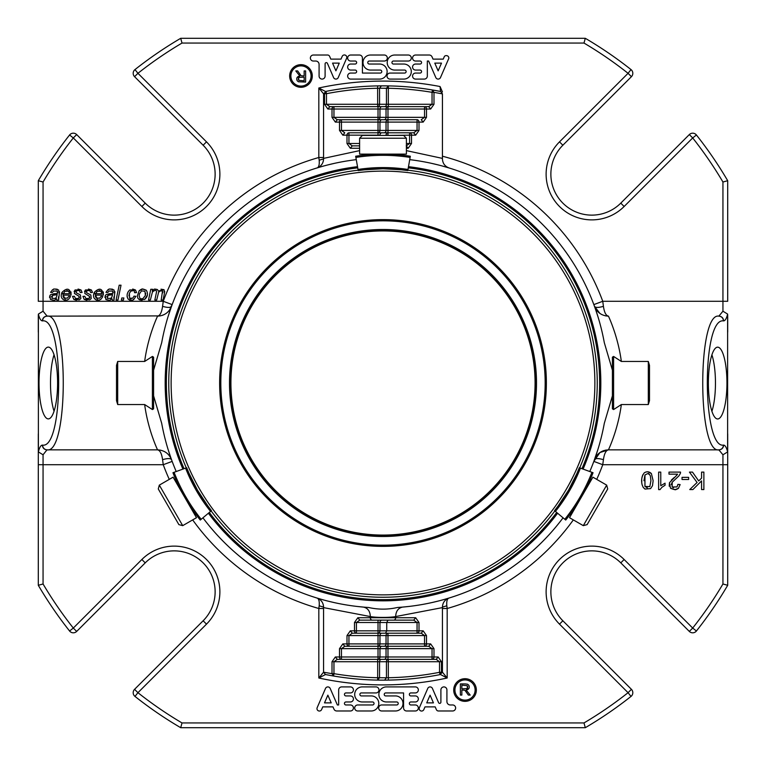 <?xml version="1.0" encoding="UTF-8"?>
<svg xmlns="http://www.w3.org/2000/svg" width="766" height="766" viewBox="0 0 766 766"><rect width="100%" height="100%" fill="white"/><g stroke="black" fill="none" stroke-linecap="round" stroke-linejoin="round"><path stroke-width="1.15" d="M383 230.92A152.08 152.08 0 0 1 514.704 459.045A152.08 152.08 0 0 1 251.296 459.045A152.08 152.08 0 0 1 383 230.92M230.681 383A152.319 152.319 0 0 0 383 535.319A152.319 152.319 0 0 0 535.319 383A152.319 152.319 0 0 0 383 230.681A152.319 152.319 0 0 0 230.681 383A152.319 152.319 0 0 0 383 535.319A152.319 152.319 0 0 0 535.319 383A152.319 152.319 0 0 0 383 230.681A152.319 152.319 0 0 0 230.681 383M159.318 485.127L158.284 488.967L178.88 524.624L182.71 525.648L196.489 517.701L178.947 487.3L173.097 477.17L159.318 485.127L182.71 525.648M583.29 525.648L587.12 524.624L607.716 488.967L606.682 485.127L592.903 477.17L575.352 507.571L569.511 517.701L583.29 525.648L606.682 485.127M406.401 138.225L403.586 135.41L362.414 135.41L359.599 138.225L359.599 154.129L406.401 154.129L406.401 138.225L359.599 138.225M219.622 383A163.378 163.378 0 0 0 383 546.378A163.378 163.378 0 0 0 546.378 383A163.378 163.378 0 0 0 383 219.622A163.378 163.378 0 0 0 219.622 383M581.202 497.431C589.858 481.22 589.858 481.22 581.202 497.431M401.777 169.832L383 168.75L401.738 169.832A163.675 163.675 0 0 0 364.262 169.832L383 168.75L366.924 169.545M568.544 490.125L558.242 505.819A163.675 163.675 0 0 0 576.98 473.359L568.544 490.125L558.222 505.838M197.456 490.125L189.02 473.359A163.675 163.675 0 0 0 207.758 505.819L197.456 490.125L189.001 473.331A163.675 163.675 0 0 0 207.758 505.819L211.454 510.663L200.28 520.047A178.296 178.296 0 0 1 172.953 472.718L174.054 472.316L172.953 472.718A178.296 178.296 0 0 0 200.28 520.047M189.02 473.359L186.665 467.729L172.953 472.718M565.72 520.047L564.82 519.291L565.72 520.047A178.296 178.296 0 0 0 593.047 472.718L579.335 467.729L576.98 473.359A163.675 163.675 0 0 1 558.242 505.819L554.546 510.663L565.72 520.047A178.296 178.296 0 0 0 593.047 472.718L591.946 472.316M410.327 156.235L410.126 157.394L410.327 156.235A178.296 178.296 0 0 0 355.673 156.235L358.21 170.607L364.262 169.832A163.675 163.675 0 0 1 401.738 169.832L407.79 170.607L410.327 156.235A178.296 178.296 0 0 0 355.673 156.235L355.874 157.394M186.282 467.873A214.25 214.25 0 0 1 358.134 170.196M554.862 510.932A214.25 214.25 0 0 1 211.138 510.932A214.25 214.25 0 0 0 554.862 510.932M407.866 170.196A214.25 214.25 0 0 1 579.718 467.873A214.25 214.25 0 0 0 407.866 170.196A214.25 214.25 0 0 1 597.25 383M467.471 687.964L466.609 688.634L461.85 688.845L461.85 685.158L467.193 685.666L467.471 687.964L467.729 686.585M298.529 78.036L299.391 77.366L304.15 77.155L304.15 80.842L298.807 80.334L298.529 78.036L298.271 79.415M465.316 683.933L460.376 683.933L460.376 695.068L461.85 695.068L461.85 690.118L464.387 690.176A2.375 2.375 0 0 1 465.058 690.472L468.352 695.068L470.2 695.068L466.149 690.003C468.945 689.448 469.836 687.878 468.83 685.292L467.586 684.23L465.316 683.933M305.624 82.067L298.414 81.771L297.17 80.708C296.164 78.122 297.055 76.552 299.851 75.997L295.8 70.932L297.648 70.932L300.942 75.528A2.375 2.375 0 0 0 301.613 75.824L304.15 75.882L304.15 70.932L305.624 70.932L305.624 82.067M423.167 122.1L421.223 119.716L424.546 117.342L426.499 117.342L423.167 122.1L419.002 122.1A2.375 1.944 90 0 0 417.058 119.716L387.979 119.716A2.375 1.944 90 0 0 386.035 122.1L387.979 122.1L387.979 119.716L341.454 119.716A2.375 1.944 90 0 0 339.501 122.1L335.345 122.1L332.013 117.342L333.957 117.342L337.289 119.716L341.454 119.716L341.454 122.1L378.021 122.1L378.021 130.421L379.965 130.421A2.375 1.944 -90 0 1 378.021 132.796L378.021 135.41M381.908 106.646A2.375 1.944 -90 0 0 379.965 109.021L378.021 109.021L378.021 117.342L379.965 117.342A2.375 1.944 -90 0 1 378.021 119.716L384.092 119.716A2.375 1.944 -90 0 0 386.035 117.342L387.979 117.342L387.979 109.021L379.965 109.021L379.965 117.342L386.035 117.342L386.035 109.021A2.375 1.944 -90 0 1 387.979 106.646L333.957 106.646A2.375 1.944 90 0 0 332.013 109.021L327.858 109.021L324.525 104.272L326.469 104.272L329.801 106.646L333.957 106.646L329.801 106.646L327.858 109.021M381.908 119.716A2.375 1.944 90 0 0 379.965 122.1L379.965 130.421L386.035 130.421A2.375 1.944 -90 0 1 384.092 132.796L387.979 132.796A2.375 1.944 90 0 0 386.035 135.17L387.979 135.17L387.979 132.796L413.726 132.796L417.058 130.421L419.002 130.421L415.679 135.17L413.726 132.796L409.571 132.796A2.375 1.944 90 0 1 411.514 135.17L409.571 135.17L409.571 143.491L411.514 143.491L408.182 148.25L406.239 145.866L409.571 143.491L406.401 143.491M378.021 646.284A2.375 1.944 -90 0 0 379.965 643.9L348.942 643.9L348.942 635.579L346.998 635.579L350.321 630.83L352.274 633.204L348.942 635.579L378.021 635.579L378.021 646.284L344.777 646.284L341.454 648.658L378.021 648.658L378.021 646.284L387.979 646.284L387.979 635.579L386.035 635.579A2.375 1.944 90 0 1 387.979 633.204L387.979 635.579L424.546 635.579L421.223 633.204L378.021 633.204A2.375 1.944 -90 0 0 379.965 630.83L356.429 630.83L356.429 622.509L354.486 622.509L357.818 617.75L359.761 620.134L356.429 622.509L378.021 622.509L378.021 633.204L352.274 633.204M381.908 646.284A2.375 1.944 90 0 0 379.965 648.658L378.021 648.658L378.021 656.979L387.979 656.979L387.979 648.658L379.965 648.658L379.965 656.979A2.375 1.944 90 0 1 378.021 659.354L432.043 659.354A2.375 1.944 -90 0 0 433.987 656.979L432.043 656.979L432.043 659.354L436.199 659.354L432.043 659.354M468.916 688.452L466.149 690.003M297.084 77.548L299.851 75.997M384.092 119.716L387.979 119.716L387.979 117.342L424.546 117.342L424.546 109.021L387.979 109.021L387.979 106.646L424.546 106.646A2.375 1.944 90 0 1 426.499 109.021L424.546 109.021L424.546 106.646L428.711 106.646L432.043 104.272L432.043 92.332L433.987 92.332L432.436 89.986A297.151 297.151 0 0 0 388.372 85.897L388.324 88.272L379.553 88.224L379.553 104.272A2.375 1.877 -90 0 1 377.676 106.646L377.628 85.897L388.372 85.897L386.447 88.272L386.447 104.272L326.469 104.272L326.469 93.691L326.019 91.365L325.311 91.508M348.942 132.796L348.942 135.17L346.998 135.17A2.375 1.944 90 0 1 348.942 132.796L387.979 132.796L387.979 122.1L417.058 122.1L417.058 130.421L386.035 130.421L386.035 122.1L378.021 122.1L378.021 117.342L333.957 117.342L333.957 106.646M386.447 661.728A2.375 1.877 90 0 1 388.324 659.354L388.324 661.728L386.447 661.728L386.447 677.776L388.324 677.728L388.372 680.103L377.628 680.103L379.553 677.728L377.676 677.728L377.676 661.728L386.447 661.728M384.092 659.354A2.375 1.944 90 0 0 386.035 656.979L386.035 648.658A2.375 1.944 90 0 1 387.979 646.284L424.546 646.284A2.375 1.944 -90 0 0 426.499 643.9L379.965 643.9L379.965 635.579L386.035 635.579L386.035 643.9A2.375 1.944 -90 0 1 384.092 646.284M387.979 646.284L387.979 648.658L432.043 648.658L428.711 646.284L424.546 646.284L424.546 635.579L426.499 635.579L423.167 630.83L421.223 633.204L417.058 633.204L417.058 622.509L386.744 622.509L386.744 630.83L379.965 630.83L379.965 622.509L386.744 622.509L387.979 620.134M443.753 599.587L449.144 598.007C444.893 599.596 442.662 602.622 442.432 607.093L442.432 672.117L439.531 672.309A294.776 294.776 0 0 1 388.324 677.728L388.324 661.728L439.531 661.728L436.199 659.354L438.142 656.979L441.475 661.728L441.475 672.309L439.981 674.635A297.151 297.151 0 0 1 325.483 674.54L318.819 678.006L323.568 672.203L325.483 674.54L333.564 676.014L333.957 673.668L332.013 673.668L333.564 676.014A297.151 297.151 0 0 0 377.628 680.103L377.676 677.728A294.776 294.776 0 0 1 333.957 673.668L333.957 661.728L332.013 661.728L335.345 656.979L341.454 656.979L341.454 648.658L339.501 648.658L339.501 656.979A2.375 1.944 -90 0 0 341.454 659.354L378.021 659.354L378.021 656.979L341.454 656.979L341.454 659.354L337.289 659.354L333.957 661.728L377.676 661.728L377.676 659.354M378.021 633.204L378.021 635.579L379.965 635.579A2.375 1.944 90 0 1 381.908 633.204L387.979 633.204M385.509 633.204L386.744 630.83L419.002 630.83A2.375 1.944 -90 0 1 417.058 633.204M644.953 474.997C650.851 471.799 647.576 474.681 649.348 474.326L650.353 475.83L650.928 480.713L649.827 486.601L644.953 486.439L644.953 474.997L643.947 480.732M644.953 486.439L647.356 487.846M381.42 85.849L379.553 88.224L377.676 88.272A294.776 294.776 0 0 0 326.469 93.691L324.525 93.691L326.019 91.365L323.568 93.797L318.819 87.994L325.483 91.46M56.196 294.862L54.932 295.006L57.23 294.594L56.473 297.045M56.464 297.045A3.437 3.437 0 0 1 55.142 298.395L51.877 298.376L52.663 295.36L51.399 296.653M68.777 291.204L69.447 293.723L63.406 293.723L64.851 291.281L68.777 291.204L66.824 290.477M69.447 293.723L69.457 292.995M101.074 291.204L101.754 293.723L95.712 293.723L97.158 291.281L101.074 291.204L99.13 290.477M101.754 293.723L101.763 292.995M111.587 294.862L110.323 295.006L112.621 294.594L111.865 297.045A3.437 3.437 0 0 1 110.534 298.395L107.269 298.376L108.063 295.36L106.79 296.653M144.956 291.272L141.538 290.869L144.956 291.272L145.387 295.456L145.693 293.225M339.501 130.421L339.501 122.1L341.454 122.1L341.454 130.421L344.777 132.796L342.833 135.17L339.501 130.421L378.021 130.421L378.021 132.796M381.908 132.796A2.375 1.944 90 0 0 379.965 135.17L348.942 135.17L348.942 143.491L352.274 145.866L359.599 145.866M381.908 620.134L378.021 620.134L378.021 622.509L379.965 622.509A2.375 1.944 90 0 1 381.908 620.134M441.475 661.728L439.531 661.728L439.531 672.309L439.981 674.635L440.689 674.492M413.726 620.134L415.679 617.75L419.002 622.509L417.058 622.509L413.726 620.134L359.761 620.134M387.979 659.354L387.979 656.979L432.043 656.979L432.043 648.658L433.987 648.658L430.655 643.9L428.711 646.284L424.546 646.284M348.942 646.284L348.942 646.284A2.375 1.944 -90 0 1 346.998 643.9L348.942 643.9L348.942 646.284M356.429 633.204A2.375 1.944 -90 0 1 354.486 630.83L356.429 630.83L356.429 633.204M388.372 680.103A297.151 297.151 0 0 0 439.981 674.635L442.432 672.203L447.181 678.006L440.517 674.54M324.506 702.882L327.858 695.155L331.209 702.882L324.506 702.882M426.739 702.882L430.09 695.155L433.441 702.882L426.739 702.882M475.121 690.022A10.102 10.102 0 0 1 459.973 698.764A10.102 10.102 0 0 1 459.973 681.28A10.102 10.102 0 0 1 475.121 690.022M388.372 85.897A297.151 297.151 0 0 0 326.019 91.365A297.151 297.151 0 0 0 326.01 91.365L325.971 91.365M52.663 295.36L54.932 295.006M108.063 295.36L110.323 295.006M145.387 295.456L142.897 298.635C140.896 298.912 139.881 298.73 139.881 298.089L139.144 295.781L139.422 293.914L141.538 290.869M441.494 63.118L438.142 70.845L434.791 63.118L441.494 63.118M300.971 86.079A10.102 10.102 0 0 1 292.229 70.932A10.102 10.102 0 0 1 309.723 70.932A10.102 10.102 0 0 1 300.971 86.079M339.261 63.118L335.91 70.845L332.559 63.118L339.261 63.118M324.525 104.272L324.525 93.691L323.568 93.797M337.289 119.716L335.345 122.1M352.274 145.866L350.321 148.25L346.998 143.491L359.599 143.491M388.324 106.646L388.324 104.272L433.987 104.272L430.655 109.021L428.711 106.646M718.862 316.138C721.649 316.425 723.181 318.005 723.449 320.897C701.723 317.478 702.163 448.665 723.449 445.103C723.181 447.995 721.649 449.575 718.862 449.862L719.035 449.862C721.821 449.575 723.353 447.995 723.631 445.103C725.22 445.247 726.541 447.516 727.614 451.921L722.941 454.793L718.862 449.862C697.366 453.817 697.366 312.183 718.862 316.138L722.941 311.207L727.614 314.079C726.541 318.484 725.22 320.753 723.631 320.897C723.353 318.005 721.821 316.425 719.035 316.138L718.862 316.138M346.998 635.579L346.998 643.9L342.833 643.9L344.777 646.284M335.345 656.979L337.289 659.354M323.568 672.203L332.013 673.668L332.013 661.728M42.369 445.103C42.647 447.995 44.179 449.575 46.965 449.862L43.059 454.793L38.386 451.921C39.459 447.516 40.78 445.247 42.369 445.103L42.551 445.103C64.018 448.943 64.018 317.057 42.551 320.897C42.819 318.005 44.351 316.425 47.138 316.138L46.965 316.138C44.179 316.425 42.647 318.005 42.369 320.897C40.78 320.753 39.459 318.484 38.386 314.079L38.386 451.921M170.626 457.139L171.517 459.657C170.512 458.231 167.524 458.231 162.574 459.657C161.693 453.568 160.017 450.303 157.547 449.862L46.965 449.862M160.18 315.908L47.138 316.138C68.634 312.183 68.634 453.817 47.138 449.862C44.351 449.575 42.819 447.995 42.551 445.103M644.972 489.062L650.602 488.603L652.498 485.701L653.13 480.713L651.406 473.608C649.29 471.492 646.906 471.234 644.273 472.833C641.736 476.203 641.027 480.205 642.138 484.83L643.229 487.425L644.972 489.062M660.771 485.759L660.771 472.105L658.636 472.105L658.636 489.627L660.005 489.627L661.91 487.3L665.06 485.242L665.06 483.174L660.771 485.759M680.543 472.105L668.996 472.105L668.996 474.164L677.565 474.164A7.823 7.823 0 0 1 676.665 475.322L669.455 482.724L670.489 488.229C677.948 491.15 675.181 488.832 676.704 489.302L678.427 488.335L680.131 484.581L677.929 484.351L676.991 486.927L672.136 486.975L672.222 482.245L678.877 475.916L680.294 473.589A4.05 4.05 0 0 0 680.543 472.105M682.037 477.342L682.037 479.497L688.624 479.497L688.624 477.342L682.037 477.342M701.57 472.105L701.57 478.147L698.707 480.943L692.493 472.105L689.438 472.105L697.089 482.475L689.764 489.56L692.904 489.56L701.57 480.904L701.57 489.56L703.877 489.56L703.877 472.105L701.57 472.105M322.764 706.874L332.98 706.874L333.966 709.153A3.045 3.045 0 0 0 336.762 710.982L350.416 710.982A3.007 3.007 0 0 0 353.432 707.976A3.007 3.007 0 0 0 350.416 704.969L345.945 704.969A1.503 1.503 0 0 1 344.441 703.466A1.503 1.503 0 0 1 345.945 701.962L350.416 701.962A3.007 3.007 0 0 0 353.432 698.946A3.007 3.007 0 0 0 350.416 695.94L345.945 695.94A1.503 1.503 0 0 1 344.441 694.436A1.503 1.503 0 0 1 345.945 692.933L350.416 692.933A3.007 3.007 0 0 0 353.432 689.927A3.007 3.007 0 0 0 350.416 686.91L341.722 686.91A3.045 3.045 0 0 0 338.668 689.965L338.668 704.969L337.366 704.969L330.194 688.452A2.557 2.557 0 0 0 325.54 688.375L317.191 707.612A2.403 2.403 0 0 0 321.576 709.632L322.764 706.874M440.9 702.183L440.9 689.927A3.007 3.007 0 0 1 443.907 686.91A3.007 3.007 0 0 1 446.913 689.927L446.913 701.57A3.399 3.399 0 0 0 450.312 704.969L452.821 704.969A3.016 3.016 0 0 1 455.636 708.071A3.016 3.016 0 0 1 452.62 710.982L438.095 710.982A2.403 2.403 0 0 1 436.304 709.488L435.184 706.884L424.996 706.884L423.809 709.632A2.403 2.403 0 0 1 419.414 707.65L427.84 688.251A2.557 2.557 0 0 1 432.426 688.452L438.592 702.661A1.206 1.206 0 0 0 440.9 702.183M476.347 690.022A11.318 11.318 0 0 1 459.37 699.827A11.318 11.318 0 0 1 459.37 680.218A11.318 11.318 0 0 1 476.347 690.022M362.222 701.962L372.544 701.962A1.503 1.503 0 0 1 374.047 703.466A1.503 1.503 0 0 1 372.544 704.969L357.703 704.969A3.007 3.007 0 0 0 354.696 707.976A3.007 3.007 0 0 0 357.703 710.982L371.271 710.982A7.526 7.526 0 0 0 378.797 703.456A7.526 7.526 0 0 0 371.271 695.93L361.361 695.93A1.503 1.503 0 0 1 359.867 694.427A1.503 1.503 0 0 1 361.361 692.933L375.972 692.933A3.007 3.007 0 0 0 378.978 689.927A3.007 3.007 0 0 0 375.972 686.91L362.222 686.91A7.526 7.526 0 0 0 354.696 694.436A7.526 7.526 0 0 0 362.222 701.962M386.399 701.962A7.526 7.526 0 0 1 378.873 694.436A7.526 7.526 0 0 1 386.399 686.91L415.325 686.91A3.007 3.007 0 0 1 418.341 689.927A3.007 3.007 0 0 1 415.325 692.933L410.854 692.933A1.503 1.503 0 0 0 409.35 694.436A1.503 1.503 0 0 0 410.854 695.94L415.325 695.94A3.007 3.007 0 0 1 418.341 698.946A3.007 3.007 0 0 1 415.325 701.962L410.854 701.962A1.503 1.503 0 0 0 409.35 703.466A1.503 1.503 0 0 0 410.854 704.969L415.325 704.969A3.007 3.007 0 0 1 418.341 707.976A3.007 3.007 0 0 1 415.325 710.982L406.593 710.982A3.007 3.007 0 0 1 403.586 707.976L403.586 692.933L385.719 692.933A1.503 1.503 0 0 0 384.216 694.427A1.503 1.503 0 0 0 385.719 695.93L395.467 695.93A7.526 7.526 0 0 1 402.993 703.456A7.526 7.526 0 0 1 395.467 710.982L381.679 710.982A3.016 3.016 0 0 1 378.672 707.976A3.016 3.016 0 0 1 381.679 704.959L396.721 704.959A1.503 1.503 0 0 0 398.224 703.456A1.503 1.503 0 0 0 396.721 701.962L386.399 701.962M39.018 383A35.897 9.288 90 0 1 48.306 347.103A35.897 9.288 90 0 1 57.594 383A35.897 9.288 90 0 1 48.306 418.897A35.897 9.288 90 0 1 39.018 383M38.3 450.944L38.3 585.291L43.059 583.989A394.921 394.921 0 0 0 73.306 628.063L76.677 631.423A4.759 4.759 0 0 1 69.582 631.012L73.306 628.063L141.863 559.506L145.224 562.866A40.943 40.943 0 0 1 203.134 562.866A40.943 40.943 0 0 1 203.134 620.776L134.577 689.323A4.759 4.759 0 0 0 134.988 696.418L137.937 692.694L134.577 689.323M708.368 383.067A35.897 9.288 -90 0 1 717.656 347.17A35.897 9.288 -90 0 1 726.944 383.067A35.897 9.288 -90 0 1 717.656 418.964A35.897 9.288 -90 0 1 708.368 383.067M727.614 314.079L727.614 451.921M727.7 464.713L722.941 464.713L722.941 583.989L727.7 585.291L727.7 450.944M432.436 89.986L440.517 91.46A297.151 297.151 0 0 0 432.436 89.986L432.043 92.332A294.776 294.776 0 0 0 388.324 88.272L388.324 104.272L386.447 104.272A2.375 1.877 90 0 1 384.57 106.646M38.386 314.079L43.059 311.207L47.138 316.138M38.3 332.118L38.3 315.056M727.7 315.056L727.7 332.118M440.689 91.508L442.432 93.883L433.987 92.332L433.987 104.272M49.924 295.58L50.432 299.42C57.038 301.392 54.108 299.18 56.55 298.711L56.761 300.052L58.618 300.052L59.279 293.838L58.637 289.998C50.853 287.853 54.779 289.883 52.433 289.845L50.566 292.344L52.423 292.507L53.496 291.051L57.249 291.051L57.507 293.301L51.016 294.46A3.284 3.284 0 0 0 49.924 295.58L49.522 297.419M63.118 295.121L71.047 295.121C70.137 288.322 67.14 287.384 62.036 292.306C60.399 296.107 61.213 298.73 64.488 300.195L67.236 299.994L68.758 299.094L70.529 296.566L68.748 296.385L67.322 298.175L63.769 298.003L63.118 295.121M80.306 292.564L82.106 292.449L81.004 289.979L75.078 289.95L74.407 293.435L79.128 296.337L78.879 298.386L75.528 298.52L74.388 296.26L72.55 296.375L73.785 299.372L79.338 299.832L80.842 298.596L80.459 294.987L76.236 292.736L76.303 290.898C78.764 290.391 79.875 290.438 79.616 291.032L80.306 292.564M90.685 292.564L92.485 292.449L91.384 289.979L85.457 289.95L84.787 293.435L89.507 296.337L89.258 298.386L85.907 298.52L84.767 296.26L82.929 296.375L84.174 299.372L89.718 299.832L91.221 298.596L90.838 294.987L86.615 292.736L86.682 290.898C89.143 290.391 90.254 290.438 89.995 291.032L90.685 292.564M95.424 295.121L103.353 295.121C102.443 288.322 99.436 287.384 94.342 292.306C92.705 296.107 93.519 298.73 96.794 300.195L99.542 299.994L101.064 299.094L102.836 296.566L101.045 296.385L99.628 298.175L96.076 298.003L95.424 295.121M105.315 295.58L105.823 299.42C112.43 301.392 109.509 299.18 111.941 298.711L112.152 300.052L114.01 300.052L114.67 293.838L114.029 289.998C106.254 287.853 110.17 289.883 107.834 289.845L105.967 292.344L107.814 292.507L108.887 291.051L112.64 291.051L112.899 293.301L106.407 294.46A3.284 3.284 0 0 0 105.315 295.58L104.913 297.419M123.422 300.052L123.862 297.974L121.784 297.974L121.354 300.052L123.422 300.052M121.028 285.191L119.19 285.191L116.087 300.052L117.926 300.052L121.028 285.191M134.72 292.736L136.53 292.612L135.505 290.017L129.789 289.931C126.907 292.698 126.361 295.772 128.171 299.161C135.17 301.699 131.685 299.286 133.916 299.315L135.879 296.318L134.04 296.126L132.757 298.194L129.55 298.185L129.406 293.378L130.67 291.252C136.07 289.644 133.715 291.856 134.72 292.736M144.63 299.439C147.723 296.777 148.288 293.723 146.316 290.257C140.255 287.7 142.304 289.797 140.944 289.471L139.173 290.745L137.315 295.963L137.851 298.233L139.431 299.755L144.63 299.439L147.359 295.169M152.616 289.28L150.778 289.28L148.527 300.052L150.356 300.052L152.31 292.43A3.859 3.859 0 0 1 153.698 291.051C156.005 289.72 156.896 290.295 156.36 292.784L154.837 300.052L156.676 300.052L158.591 292.353L159.922 291.051L162.536 290.86L161.195 300.052L163.034 300.052L164.479 293.119L164.039 289.682L158.38 291.061L157.49 289.577C155.077 288.964 153.937 288.935 154.062 289.481L152.233 291.061L152.616 289.28M446.501 55.631A2.403 2.403 0 0 1 448.809 58.388L440.46 77.625A2.557 2.557 0 0 1 435.806 77.548L428.634 61.031L427.332 61.031L427.332 76.035A3.045 3.045 0 0 1 424.278 79.09L415.584 79.09A3.007 3.007 0 0 1 412.568 76.073A3.007 3.007 0 0 1 415.584 73.067L420.055 73.067A1.503 1.503 0 0 0 421.559 71.564A1.503 1.503 0 0 0 420.055 70.06L415.584 70.06A3.007 3.007 0 0 1 412.568 67.054A3.007 3.007 0 0 1 415.584 64.038L420.055 64.038A1.503 1.503 0 0 0 421.559 62.534A1.503 1.503 0 0 0 420.055 61.031L415.584 61.031A3.007 3.007 0 0 1 412.568 58.025A3.007 3.007 0 0 1 415.584 55.018L429.238 55.018A3.045 3.045 0 0 1 432.034 56.847L433.02 59.126L443.236 59.126L444.424 56.368A2.403 2.403 0 0 1 446.501 55.631M403.778 64.038L393.456 64.038A1.503 1.503 0 0 1 391.953 62.534A1.503 1.503 0 0 1 393.456 61.031L408.297 61.031A3.007 3.007 0 0 0 411.304 58.025A3.007 3.007 0 0 0 408.297 55.018L394.729 55.018A7.526 7.526 0 0 0 387.203 62.544A7.526 7.526 0 0 0 394.729 70.07L404.64 70.07A1.503 1.503 0 0 1 406.133 71.573A1.503 1.503 0 0 1 404.64 73.067L390.028 73.067A3.007 3.007 0 0 0 387.022 76.073A3.007 3.007 0 0 0 390.028 79.09L403.778 79.09A7.526 7.526 0 0 0 411.304 71.564A7.526 7.526 0 0 0 403.778 64.038M379.601 64.038A7.526 7.526 0 0 1 387.127 71.564A7.526 7.526 0 0 1 379.601 79.09L350.675 79.09A3.007 3.007 0 0 1 347.659 76.073A3.007 3.007 0 0 1 350.675 73.067L355.146 73.067A1.503 1.503 0 0 0 356.65 71.564A1.503 1.503 0 0 0 355.146 70.06L350.675 70.06A3.007 3.007 0 0 1 347.659 67.054A3.007 3.007 0 0 1 350.675 64.038L355.146 64.038A1.503 1.503 0 0 0 356.65 62.534A1.503 1.503 0 0 0 355.146 61.031L350.675 61.031A3.007 3.007 0 0 1 347.659 58.025A3.007 3.007 0 0 1 350.675 55.018L359.407 55.018A3.007 3.007 0 0 1 362.414 58.025L362.414 73.067L380.281 73.067A1.503 1.503 0 0 0 381.784 71.573A1.503 1.503 0 0 0 380.281 70.07L370.533 70.07A7.526 7.526 0 0 1 363.007 62.544A7.526 7.526 0 0 1 370.533 55.018L384.321 55.018A3.016 3.016 0 0 1 387.328 58.025A3.016 3.016 0 0 1 384.321 61.041L369.279 61.041A1.503 1.503 0 0 0 367.776 62.544A1.503 1.503 0 0 0 369.279 64.038L379.601 64.038M300.971 87.295A11.318 11.318 0 0 1 291.176 70.319A11.318 11.318 0 0 1 310.776 70.319A11.318 11.318 0 0 1 300.971 87.295M327.408 63.339L333.574 77.548A2.557 2.557 0 0 0 338.16 77.749L346.586 58.35A2.403 2.403 0 0 0 342.191 56.368L341.004 59.116L330.816 59.116L329.696 56.512A2.403 2.403 0 0 0 327.905 55.018L313.38 55.018A3.016 3.016 0 0 0 310.364 57.929A3.016 3.016 0 0 0 313.179 61.031L315.688 61.031A3.399 3.399 0 0 1 319.087 64.43L319.087 76.073A3.007 3.007 0 0 0 322.093 79.09A3.007 3.007 0 0 0 325.1 76.073L325.1 63.817A1.206 1.206 0 0 1 327.408 63.339M356.276 159.644A224.945 224.945 0 0 0 161.703 342.641L153.593 370.15L153.593 357.176L152.405 356.439L144.65 361.456C148.116 335.336 157.959 315.41 157.547 316.138C160.017 315.697 161.693 312.432 162.574 306.343C167.524 307.769 170.512 307.769 171.517 306.343L169.449 310.173M167.61 312.212L166.078 313.447M164.23 314.548L163.177 315.037M162.612 315.257L162.019 315.448M322.247 166.414L316.856 167.993C321.098 166.414 323.338 163.378 323.568 158.907L319.183 160.209L318.819 157.499L323.568 157.499M316.856 167.993C318.771 167.505 319.546 164.91 319.183 160.209M323.367 160.85L322.888 162.449M322.16 163.876L321.241 165.15M319.681 166.576L319.173 166.931M318.694 167.208L317.469 167.792M323.568 158.907L323.568 158.39L359.599 150.624M323.568 93.883L323.568 158.39M406.401 150.624L442.432 158.39L442.432 93.797M599.922 313.447L594.483 306.343C595.488 307.769 598.476 307.769 603.426 306.343C604.307 312.432 605.983 315.697 608.453 316.138C608.06 315.468 617.856 335.249 621.35 361.456L648.304 361.456L649.491 365.334L649.491 400.666L648.304 404.544L621.35 404.544C617.884 430.664 608.041 450.59 608.453 449.862L718.862 449.862M605.82 450.092L608.453 449.862C605.983 450.303 604.307 453.568 603.426 459.657C598.476 458.231 595.488 458.231 594.483 459.657L596.551 455.827M598.39 453.788L599.922 452.553M601.77 451.452L602.823 450.963M603.388 450.743L603.981 450.552M442.432 607.093L446.817 605.791L447.181 608.501L442.432 608.501M449.144 598.007C447.229 598.495 446.454 601.09 446.817 605.791M442.633 605.15L443.112 603.56M443.83 602.124L444.759 600.86M446.319 599.424L446.817 599.079M447.306 598.792L448.522 598.217M442.432 607.61L395.658 616.563C395.926 611.153 398.243 607.993 402.619 607.093L409.073 606.433M393.714 620.134A2.375 1.944 -90 0 0 395.658 617.75L395.658 616.563C389.971 617.693 376.001 617.693 370.342 616.563L323.568 607.61L323.568 672.117M323.568 607.61L323.568 607.093C323.338 602.622 321.107 599.596 316.856 598.007L322.247 599.587M323.568 608.501L318.819 608.501L319.183 605.791L323.568 607.093M317.469 598.217L318.694 598.792M319.183 599.079L319.681 599.424M321.241 600.86L322.17 602.124M322.888 603.551L323.367 605.15M319.183 605.791C319.546 601.09 318.771 598.495 316.856 598.007M116.509 400.666L116.509 365.334L117.696 361.456L117.696 404.544L116.509 400.666M562.866 620.776L631.423 689.323A4.759 4.759 0 0 1 631.012 696.418A399.67 399.67 0 0 1 585.291 727.7L583.989 722.941A394.921 394.921 0 0 0 628.063 692.694L631.423 689.323A4.759 4.759 0 0 1 631.012 696.418L628.063 692.694L559.506 624.137L562.866 620.776A40.943 40.943 0 0 1 562.866 562.866A40.943 40.943 0 0 1 620.776 562.866L689.323 631.423A4.759 4.759 0 0 0 696.418 631.012L692.694 628.063L689.323 631.423M583.989 722.941L182.011 722.941L180.709 727.7L585.291 727.7L584.314 724.138M69.582 631.012A399.67 399.67 0 0 1 38.3 585.291L41.862 584.314M117.696 404.544L144.65 404.544C148.144 430.751 157.94 450.532 157.547 449.862C164.25 450.207 168.913 453.472 171.517 459.657L172.159 461.4L163.244 464.713L162.574 459.657M603.426 459.657L602.756 464.713L593.842 461.4L597.767 449.891M727.7 433.882L727.7 585.291A399.67 399.67 0 0 1 696.418 631.012A399.67 399.67 0 0 0 727.7 585.291L724.138 584.314M641.764 481.862L641.755 479.899M641.87 478.223L642.119 476.701M642.521 475.36L644.273 472.833M645.968 471.971L647.998 471.818M648.132 471.837L651.406 473.608M671.361 480.071L674.176 477.524M669.235 486.209L669.455 482.724M678.427 488.335L675.114 489.608M675.066 489.608L670.489 488.229M672.136 486.975L673.525 487.722M672.222 482.245L671.236 484.658M181.686 724.138L180.709 727.7A399.67 399.67 0 0 1 134.988 696.418M162.574 306.343L163.244 301.287L38.3 301.287L38.3 180.709L41.862 181.686M43.059 454.793L43.059 464.713L38.3 464.713L38.3 433.882M724.138 181.686L727.7 180.709A399.67 399.67 0 0 0 696.418 134.988A399.67 399.67 0 0 1 727.7 180.709L727.7 301.287L602.756 301.287L603.426 306.343M584.314 41.862L585.291 38.3L180.709 38.3L182.011 43.059A394.921 394.921 0 0 0 137.937 73.306L134.577 76.677A4.759 4.759 0 0 1 134.988 69.582A399.67 399.67 0 0 1 180.709 38.3L181.686 41.862M440.517 91.46L440.057 86.529L442.432 91.949M134.577 76.677L203.134 145.224A40.943 40.943 0 0 1 203.134 203.134A40.943 40.943 0 0 1 145.224 203.134L141.863 206.494L73.306 137.937A394.921 394.921 0 0 0 43.059 182.011L38.3 180.709A399.67 399.67 0 0 1 69.582 134.988L73.306 137.937L76.677 134.577A4.759 4.759 0 0 0 69.582 134.988M134.988 69.582L137.937 73.306L206.494 141.863L203.134 145.224M585.291 38.3A399.67 399.67 0 0 1 631.012 69.582A399.67 399.67 0 0 0 585.291 38.3L583.989 43.059L182.011 43.059M583.989 43.059A394.921 394.921 0 0 1 628.063 73.306L631.423 76.677A4.759 4.759 0 0 0 631.012 69.582L628.063 73.306L559.506 141.863A45.701 45.701 0 0 0 559.506 206.494A45.701 45.701 0 0 0 624.137 206.494L692.694 137.937L689.323 134.577A4.759 4.759 0 0 1 696.418 134.988L692.694 137.937A394.921 394.921 0 0 1 722.941 182.011L727.7 180.709M408.479 166.682A217.812 217.812 0 0 1 583.079 469.089M557.6 513.23A217.812 217.812 0 0 1 208.4 513.23M182.921 469.089A217.812 217.812 0 0 1 357.521 166.682M171.383 306.716L171.498 306.39C167.792 314.548 171.163 306.266 171.431 305.806L171.498 306.41C168.874 312.557 164.23 315.803 157.547 316.138C164.25 315.793 168.913 312.528 171.517 306.343L168.233 316.109M440.057 86.529A301.909 301.909 0 0 0 318.819 87.994L318.819 157.499A234.453 234.453 0 0 0 163.244 301.287L172.159 304.6L171.517 306.343M350.857 160.362L347.965 160.803M345.179 161.253L342.479 161.731M341.167 161.98L339.884 162.229M338.323 162.536L336.791 162.852M333.756 163.512L327.886 164.91M442.432 158.39L442.432 158.907C442.662 163.378 444.893 166.404 449.144 167.993L443.753 166.414M438.114 164.91L432.244 163.512M429.209 162.852L427.677 162.536M426.116 162.229L424.833 161.98M423.521 161.731L420.821 161.253M418.035 160.803L415.143 160.362M595.373 308.861L593.842 304.6L602.756 301.287A234.453 234.453 0 0 0 442.432 156.207M594.483 306.343C597.087 312.528 601.75 315.793 608.453 316.138M621.35 361.456L613.595 356.439L612.407 357.176L612.407 370.15L604.297 342.641A224.945 224.945 0 0 0 409.724 159.644M612.407 370.15L612.407 408.824L613.595 409.561L621.35 404.544M594.617 459.284L594.502 459.61C597.94 452.199 594.694 460.136 594.464 460.481L599.941 452.534L608.453 449.862C601.75 450.207 597.087 453.472 594.483 459.657M415.143 605.638L418.035 605.197M420.821 604.747L423.521 604.269M424.833 604.02L426.116 603.771M427.677 603.464L429.209 603.148M432.244 602.488L438.114 601.09M327.886 601.09L333.756 602.488M336.791 603.148L338.323 603.464M339.884 603.771L341.167 604.02M342.479 604.269L345.179 604.747M347.965 605.197L350.857 605.638M356.927 606.433L363.381 607.093C367.757 607.993 370.074 611.153 370.342 616.563L370.342 617.75A2.375 1.944 90 0 0 372.286 620.134M144.65 361.456L117.696 361.456M144.65 404.544L152.405 409.561L153.593 408.824L153.593 395.85L161.703 423.359A224.945 224.945 0 0 0 176.209 471.53M597.777 316.119L595.402 308.937M612.407 395.85L604.297 423.359A224.945 224.945 0 0 1 589.791 471.53M563.067 517.816A224.945 224.945 0 0 1 397.439 607.486L402.619 607.093M363.381 607.093L365.267 607.247M397.439 607.486C387.826 609.679 378.213 609.679 368.57 607.486A224.945 224.945 0 0 1 202.933 517.816M168.223 449.881L170.598 457.063M153.593 370.15L153.593 395.85M59.528 291.75L59.279 293.838M52.433 289.845L53.084 289.5M55.056 289.05L55.621 289.041M56.435 289.098L57.354 289.309M57.507 293.301L57.718 292.085M53.62 293.742L55.142 293.656M53.419 300.262L50.432 299.42M58.676 296.509L58.398 298.347M68.758 299.094L68.078 299.592M65.56 300.291L62.036 292.306M63.769 298.003L67.322 298.175M63.08 295.935L63.176 296.748M70.999 291.923L71.047 295.121M78.065 289.041L81.004 289.979M74.12 291.568L75.078 289.95M79.128 296.337L77.347 295.312M78.879 298.386L79.453 297.562M75.528 298.52L77.222 298.874M76.456 300.272L73.785 299.372M76.916 290.582L75.824 291.549M78.142 290.477L77.567 290.467M88.444 289.041L91.384 289.979M84.499 291.568L85.457 289.95M89.507 296.337L87.726 295.312M89.258 298.386L89.833 297.562M85.907 298.52L87.602 298.874M86.836 300.272L84.174 299.372M87.295 290.582L86.204 291.549M88.521 290.477L87.946 290.467M101.064 299.094L100.384 299.592M99.724 299.927L98.45 300.253M97.866 300.291L94.342 292.306M96.076 298.003L99.628 298.175M95.386 295.935L95.482 296.748M103.305 291.923L103.353 295.121M114.919 291.75L114.67 293.838M107.834 289.845L108.475 289.5M110.448 289.05L111.013 289.041M111.826 289.098L112.755 289.309M112.899 293.301L113.109 292.085M109.011 293.742L110.534 293.656M108.81 300.262L106.091 299.65M114.067 296.509L113.789 298.347M132.7 289.041L135.505 290.017M127.156 296.969L127.099 295.59M127.156 294.872L127.242 294.307M128.123 291.798L129.789 289.931M133.916 299.315L133.255 299.745M131.388 300.282L130.909 300.291M130.163 300.224L129.358 299.985M129.55 298.185L131.139 298.874M129.406 293.378L128.947 295.858M142.064 300.282L139.431 299.755M139.173 290.745L142.505 289.079M142.581 289.069L146.316 290.257M162.67 292.928L162.861 291.789M164.709 291.272L164.479 293.119M160.984 289.184L164.039 289.682M559.506 141.863L562.866 145.224A40.943 40.943 0 0 0 562.866 203.134A40.943 40.943 0 0 0 620.776 203.134L689.323 134.577M631.012 69.582A4.759 4.759 0 0 1 631.423 76.677L562.866 145.224M76.677 631.423L145.224 562.866M145.224 203.134L76.677 134.577M711.911 411.294A35.897 9.288 90 0 0 711.911 354.85M54.051 354.773A35.897 9.288 -90 0 0 50.499 383A35.897 9.288 -90 0 0 54.051 411.227M229.494 383A153.506 153.506 0 0 0 459.753 515.939A153.506 153.506 0 0 0 459.753 250.061A153.506 153.506 0 0 0 229.494 383M220.809 383A162.191 162.191 0 0 0 464.091 523.456A162.191 162.191 0 0 0 464.091 242.544A162.191 162.191 0 0 0 220.809 383M383 171.124A211.876 211.876 0 0 1 566.486 488.938A211.876 211.876 0 0 1 199.514 488.938A211.876 211.876 0 0 1 383 171.124M174.074 472.306A177.109 177.109 0 0 0 201.19 519.281M185.583 468.122A164.862 164.862 0 0 0 210.573 511.41M564.81 519.281A177.109 177.109 0 0 0 591.927 472.306M555.427 511.41A164.862 164.862 0 0 0 580.417 468.122M410.116 157.413A177.109 177.109 0 0 0 355.884 157.413M407.991 169.468A164.862 164.862 0 0 0 358.009 169.468M386.035 135.41L379.965 135.41M417.058 119.716L417.058 122.1L419.002 122.1L419.002 130.421M332.013 117.342L332.013 109.021L378.021 109.021L378.021 106.646M387.979 135.41L409.571 135.17L409.571 132.796M381.43 659.354A2.375 1.877 -90 0 0 379.553 661.728L379.553 677.728L386.447 677.776L384.58 680.151M346.998 143.491L346.998 135.17L342.833 135.17M359.599 148.25L350.321 148.25M430.655 109.021L426.499 109.021L426.499 117.342M408.182 148.25L406.401 148.25M415.679 135.17L411.514 135.17L411.514 143.491M438.142 656.979L433.987 656.979L433.987 648.658M430.655 643.9L426.499 643.9L426.499 635.579M423.167 630.83L419.002 630.83L419.002 622.509M415.679 617.75L357.818 617.75M339.501 648.658L342.833 643.9M354.486 622.509L354.486 630.83L350.321 630.83M596.733 479.382A234.453 234.453 0 0 0 602.756 464.713L722.941 464.713L722.941 454.793M43.059 182.011L43.059 311.207M722.941 311.207L722.941 182.011M648.304 361.456L648.304 404.544M169.267 479.382A234.453 234.453 0 0 1 163.244 464.713L43.059 464.713L43.059 583.989M192.668 519.903A234.453 234.453 0 0 0 318.819 608.501L318.819 678.006A301.909 301.909 0 0 0 447.181 678.006L447.181 608.501A234.453 234.453 0 0 0 573.332 519.903M559.506 624.137A45.701 45.701 0 0 1 559.506 559.506A45.701 45.701 0 0 1 624.137 559.506L692.694 628.063A394.921 394.921 0 0 0 722.941 583.989M141.863 559.506A45.701 45.701 0 0 1 206.494 559.506A45.701 45.701 0 0 1 206.494 624.137L137.937 692.694A394.921 394.921 0 0 0 182.011 722.941M408.278 167.85A216.625 216.625 0 0 1 581.959 468.687M556.681 512.464A216.625 216.625 0 0 1 209.319 512.464M184.041 468.687A216.625 216.625 0 0 1 357.722 167.85M613.595 356.439L613.595 409.561M152.405 356.439L152.405 409.561M624.137 559.506L620.776 562.866M206.494 624.137L203.134 620.776M141.863 206.494A45.701 45.701 0 0 0 206.494 206.494A45.701 45.701 0 0 0 206.494 141.863M624.137 206.494L620.776 203.134M178.181 484.849L177.185 484.265M192.39 509.457L192.4 510.606M573.61 509.457L573.6 510.606M587.819 484.849L588.815 484.265M397.209 154.694L398.205 154.129M368.791 154.694L367.795 154.129M158.169 316.128L160.592 315.822M317.258 167.869L318.646 167.237M605.408 315.822L607.831 316.128M607.831 449.872L605.408 450.178M448.742 598.131L447.354 598.763M318.646 598.763L317.258 598.131M160.592 450.178L158.169 449.872M170.914 306.975L171.498 306.39M595.115 459.006L594.502 459.61"/></g></svg>
